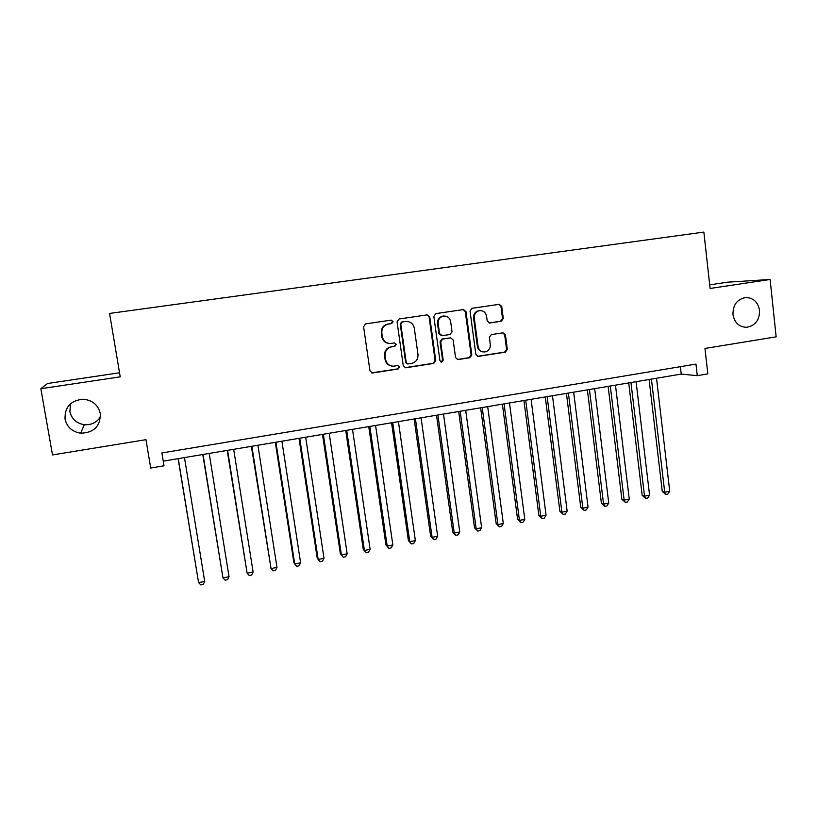 <?xml version="1.0" encoding="UTF-8"?>
<svg xmlns="http://www.w3.org/2000/svg" width="817" height="817" viewBox="0 0 817 817"><rect width="100%" height="100%" fill="white"/><g stroke="black" fill="none" stroke-linecap="round" stroke-linejoin="round"><path stroke-width="1.23" d="M393.089 321.612L391.251 320.131L365.648 323.879L363.585 326.708L369.968 370.918L372.409 373.012L398.093 368.998L399.513 367.037L397.808 365.577L393.426 366.19C389.168 365.985 386.564 363.749 385.604 359.49L385.073 355.824C384.868 351.014 387.044 348.011 391.609 346.837L394.887 346.337L396.306 344.376L394.54 342.905L390.485 343.487C386.084 343.385 383.367 341.128 382.356 336.727L381.825 333.05C381.61 328.22 383.796 325.217 388.371 324.063L391.66 323.583L393.089 321.612M389.055 343.436C385.093 342.946 382.683 340.699 381.825 336.696L381.304 333.019C381.09 328.199 383.265 325.207 387.83 324.053L391.108 323.573L392.538 321.612L391.139 320.152M371.602 372.889L397.532 368.896L398.951 366.945L397.848 365.577M391.619 366.036C388.004 365.311 385.818 363.105 385.062 359.409L384.541 355.752C384.337 350.942 386.502 347.96 391.057 346.786L394.335 346.285L395.755 344.325L394.509 342.905M732.972 314.525C734.534 322.776 739.109 327.045 746.697 327.311C755.317 325.697 759.596 320.05 759.555 310.358C757.962 301.933 753.274 297.664 745.492 297.551C737.057 299.328 732.88 304.976 732.972 314.525M65.054 419.06C66.994 427.097 72.202 431.825 80.689 433.224C93.965 432.775 100.501 426.208 100.297 413.545C98.142 404.864 92.392 400.085 83.068 399.217C70.65 400.493 64.645 407.111 65.054 419.06M70.609 403.68L69.874 411.564C71.661 418.998 76.471 423.38 84.304 424.697C91.371 425.146 96.774 422.512 100.522 416.793M501.332 321.244L503.292 318.507L501.709 306.406L499.207 304.332L472.032 308.305L470.041 311.063L475.841 354.353L478.211 356.406L505.386 352.158L507.337 349.421L505.437 334.888L503.027 332.825L491.344 334.602L489.373 337.35L490.333 344.58C490.414 348.839 488.454 351.31 484.43 351.994C480.958 351.861 478.844 350.023 478.078 346.479L474.268 317.997C474.146 313.891 476.005 311.43 479.845 310.613C483.49 310.603 485.737 312.451 486.564 316.169L487.198 320.918L489.659 322.991L501.332 321.244L500.576 321.244L502.537 318.518L500.954 306.436L498.942 304.363M119.537 372.777L47.549 383.5L40.85 388.729L52.502 454.926L145.977 439.669L150.706 468.049L164.013 465.802L161.889 452.955L695.961 364.086L697.269 375.657L707.828 373.869L704.969 348.45L776.15 336.839L770.114 279.475L727.702 282.171L709.707 284.847M40.85 388.729L120.222 376.841L109.56 313.432L703.856 232.089L710.106 288.462L770.114 279.475M429.732 316.986L427.148 314.882L399.105 318.987L397.072 321.786L403.261 365.71L405.681 367.793L433.745 363.402L435.747 360.624L429.732 316.986L427.025 314.892M435.849 313.605L463.453 309.561L465.996 311.655L471.817 354.976L469.836 357.734L457.918 359.592L455.539 357.529L453.139 339.943L450.678 337.86L442.681 339.065L440.68 341.843L443.202 360.195L441.609 362.156L439.934 360.705L433.837 316.383L435.849 313.605M163.247 461.156L681.245 374.094L697.269 375.657M680.387 366.68L681.245 374.094M404.936 367.691L433.112 363.32L435.114 360.542L429.109 316.986M402.209 322.031L400.779 323.981L406.202 362.513L407.908 363.974L411.523 363.422C416.037 362.237 418.192 359.255 417.987 354.486L414.321 328.209C413.29 323.726 410.522 321.479 406.029 321.479L401.637 322.021L400.218 323.981L400.779 323.981M407.315 363.882L405.63 362.431L400.218 323.981M406.478 321.449L405.651 321.52M401.637 322.021L405.079 321.52M457.224 359.511L469.142 357.662L471.123 354.905L465.302 311.675L463.259 309.592M450.565 337.86L442.038 339.035L440.036 341.802L442.559 360.113L443.202 360.195M441.027 362.074L442.559 360.113M450.657 321.632C449.799 317.895 447.532 316.026 443.825 316.036C439.914 316.863 438.024 319.345 438.167 323.491L439.556 333.612L442.222 335.685L450.024 334.5L452.026 331.733L450.657 321.632M444.009 316.016L443.182 316.046C439.28 316.863 437.391 319.345 437.524 323.481L438.167 323.491M441.497 335.675L438.913 333.581L437.524 323.481M489.087 322.97L500.576 321.244M479.906 310.603L479.13 310.623C475.29 311.451 473.441 313.912 473.564 318.007L474.268 317.997M483.266 351.933C480.018 351.596 478.057 349.758 477.363 346.428L473.564 318.007M477.537 356.335L504.62 352.096L506.581 349.37L504.671 334.858L502.874 332.846M178.116 458.664L198.582 582.603L204.699 581.418L184.468 457.591M178.249 458.633L198.582 582.603L200.808 584.911L203.249 584.441L204.699 581.418M202.779 454.518L222.97 577.874L229.026 576.7L209.193 453.435M203.035 454.466L222.97 577.874L225.135 580.182L227.555 579.713L229.026 576.7M227.197 450.412L247.122 573.197L253.117 572.033L233.672 449.319M227.575 450.351L247.122 573.197L249.226 575.505L251.626 575.035L253.117 572.033M251.37 446.348L271.04 568.561L276.973 567.407L257.906 445.245M251.871 446.266L271.04 568.561L273.082 570.858L275.452 570.399L276.973 567.407M275.309 442.324L293.906 562.77L294.723 563.965L300.605 562.821L281.906 441.211M275.932 442.222L294.723 563.965L296.704 566.273L299.053 565.813L300.605 562.821M299.012 438.341L317.241 558.246L318.17 559.42L324.002 558.287L305.67 437.218M299.747 438.218L318.17 559.42L320.09 561.718L322.419 561.269L324.002 558.287M322.49 434.399L340.362 553.773L341.394 554.917L347.164 553.793L329.2 433.265M323.338 434.246L341.394 554.917L343.263 557.214L340.362 553.773M347.164 553.793L345.571 556.765L343.263 557.214M345.734 430.488L363.259 549.341L364.402 550.454L370.121 549.351L352.505 429.344M346.694 430.324L364.402 550.454L366.21 552.752L363.259 549.341M370.121 549.351L368.487 552.312L366.21 552.752M368.753 426.617L385.941 544.949L387.187 546.042L392.844 544.939L375.575 425.473M369.835 426.433L387.187 546.042L388.933 548.33L385.941 544.949M392.844 544.939L391.2 547.89L388.933 548.33M391.557 422.787L408.398 540.599L409.746 541.661L415.363 540.578L398.43 421.633M392.742 422.583L409.746 541.661L411.441 543.959L408.398 540.599M415.363 540.578L413.688 543.519L411.441 543.959M414.148 418.988L430.651 536.289L432.101 537.331L437.657 536.248L421.072 417.824M415.434 418.774L432.101 537.331L433.745 539.618L430.651 536.289M437.657 536.248L435.961 539.189L433.745 539.618M436.513 415.23L452.7 532.02L454.242 533.031L459.746 531.969L443.498 414.056M437.912 414.995L454.242 533.031L455.835 535.329L452.7 532.02M459.746 531.969L458.031 534.9L455.835 535.329M458.674 411.502L474.534 527.792L476.178 528.783L481.632 527.721L465.7 410.318M460.175 411.247L476.178 528.783L477.72 531.07L474.534 527.792M481.632 527.721L479.896 530.652L477.72 531.07M480.631 407.816L496.174 523.605L497.91 524.565L503.313 523.523L487.698 406.621M482.224 407.55L497.91 524.565L499.391 526.853L496.174 523.605M503.313 523.523L501.556 526.434L499.391 526.853M502.373 404.16L517.61 519.459L519.438 520.388L524.79 519.357L509.491 402.965M504.069 403.874L519.438 520.388L520.878 522.676L517.61 519.459M524.79 519.357L523.013 522.267L520.878 522.676M523.922 400.534L538.852 515.343L540.772 516.262L546.073 515.231L531.091 399.329M525.709 400.238L540.772 516.262L542.151 518.54L538.852 515.343M546.073 515.231L544.275 518.131L542.151 518.54M545.266 396.95L559.89 511.268L561.902 512.157L567.151 511.146L552.476 395.734M547.145 396.633L561.902 512.157L563.24 514.444L559.89 511.268M567.151 511.146L565.333 514.036L563.24 514.444M566.416 393.396L580.744 507.234L582.848 508.103L588.046 507.091L573.667 392.17M568.387 393.059L582.848 508.103L584.124 510.38L580.744 507.234M588.046 507.091L586.208 509.971L584.124 510.38M587.372 389.872L601.404 503.231L603.589 504.079L608.747 503.078L594.664 388.647M589.435 389.525L603.589 504.079L604.825 506.356L601.404 503.231M608.747 503.078L606.888 505.958L604.825 506.356M608.134 386.38L621.88 499.269L624.147 500.086L629.264 499.095L615.467 385.154M610.289 386.022L624.147 500.086L625.342 502.363L621.88 499.269M629.264 499.095L627.385 501.965L625.342 502.363M628.712 382.928L642.172 495.337L644.531 496.144L649.586 495.153L636.086 381.682M630.949 382.55L644.531 496.144L645.675 498.411L642.172 495.337M649.586 495.153L647.697 498.023L645.675 498.411M649.096 379.497L662.281 491.446L664.721 492.222L669.736 491.252L656.511 378.251M651.415 379.108L664.721 492.222L665.814 494.489L662.281 491.446M669.736 491.252L667.826 494.101L665.814 494.489M387.83 324.053L388.371 324.063M381.304 333.019L381.825 333.05M381.825 336.696L382.356 336.727M394.335 346.285L394.887 346.337M391.057 346.786L391.609 346.837M384.541 355.752L385.073 355.824M385.062 359.409L385.604 359.49M397.532 368.896L398.093 368.998M372.215 372.869L372.726 372.981M391.108 323.573L391.66 323.583M435.114 360.542L435.747 360.624M433.112 363.32L433.745 363.402M405.406 367.66L405.978 367.762M405.63 362.431L406.202 362.513M465.302 311.675L465.996 311.655M471.123 354.905L471.817 354.976M469.142 357.662L469.836 357.734M457.5 359.49L458.174 359.572M449.83 337.85L450.494 337.881M442.038 339.035L442.681 339.065M440.036 341.802L440.68 341.843M438.913 333.581L439.556 333.612M489.117 322.97L489.802 322.981M477.363 346.428L478.078 346.479M504.671 334.858L505.437 334.888M506.581 349.37L507.337 349.421M504.62 352.096L505.386 352.158M477.751 356.314L478.466 356.386M500.954 306.436L501.709 306.406M502.537 318.518L503.292 318.507M745.002 327.29L746.697 327.311M84.304 424.697L80.689 433.224M405.109 367.691L405.681 367.793M405.457 321.469L406.029 321.479M457.244 359.511L457.918 359.592M450.014 337.829L450.678 337.86M441.078 362.084L441.609 362.156M443.182 316.046L443.825 316.036M479.13 310.623L479.845 310.613M477.567 356.345L478.211 356.406"/></g></svg>
